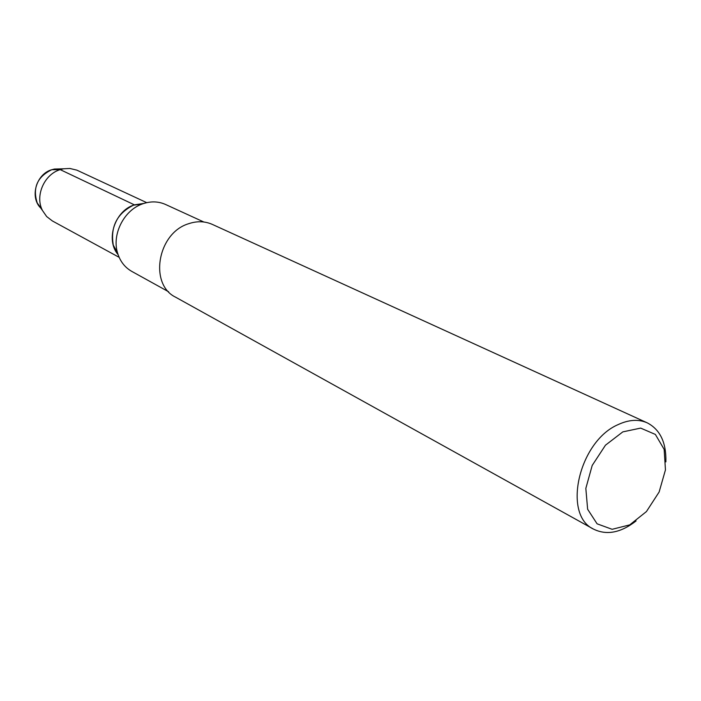 <?xml version="1.0" encoding="UTF-8"?>
<svg xmlns="http://www.w3.org/2000/svg" width="701" height="701" viewBox="0 0 701 701"><rect width="100%" height="100%" fill="white"/><g stroke="black" fill="none" stroke-linecap="round" stroke-linejoin="round"><path stroke-width="1.05" d="M41.858 209.143L37.276 203.062C32.404 187.903 37.232 176.783 51.751 169.721L62.065 169.116L54.45 169.037L51.751 169.721C36.102 174.058 29.512 197.472 40.851 208.171M168.617 291.765L131.779 271.392C124.752 267.379 120.002 261.175 117.514 252.781C111.836 234.344 123.884 210.458 142.084 204.052L143.179 203.658C151.057 201.082 158.514 201.353 165.55 204.473L203.825 221.998M134.382 204.85C114.815 210.677 105.281 240.014 118.083 254.629L113.299 245.192C110.197 226.896 116.927 213.56 133.479 205.174L143.933 203.413L134.382 204.85L60.216 169.633L63.528 168.801L69.828 168.468L76.83 170.133L146.728 202.659M622.821 431.877L640.661 428.101L655.374 434.436L664.154 449.385L665.451 469.898L659.133 492.006L646.436 511.564L629.735 524.874L612.148 529.308L597.086 523.813L587.631 509.25L585.834 488.387L592.205 465.438L605.462 445.196L622.821 431.877M636.079 520.948C620.832 532.795 606.672 535.529 593.598 529.15C562.106 514.937 578.903 441.192 618.186 424.578C628.885 419.619 638.567 419.04 647.251 422.852C660.14 429.582 666.353 442.594 665.88 461.898M593.598 529.159L175.653 297.215C148.822 284.431 157.515 233.039 188.525 223.75C196.963 220.894 204.92 221.122 212.385 224.425L647.242 422.852M52.338 220.92L46.652 216.539L42.472 210.493C34.778 195.991 44.207 174.26 60.216 169.633L51.751 169.721M117.505 252.763L113.29 245.175M142.084 204.052L133.479 205.174M63.519 168.801L54.45 169.037M42.481 210.502L37.276 203.071M119.144 257.328L52.338 220.929"/></g></svg>
